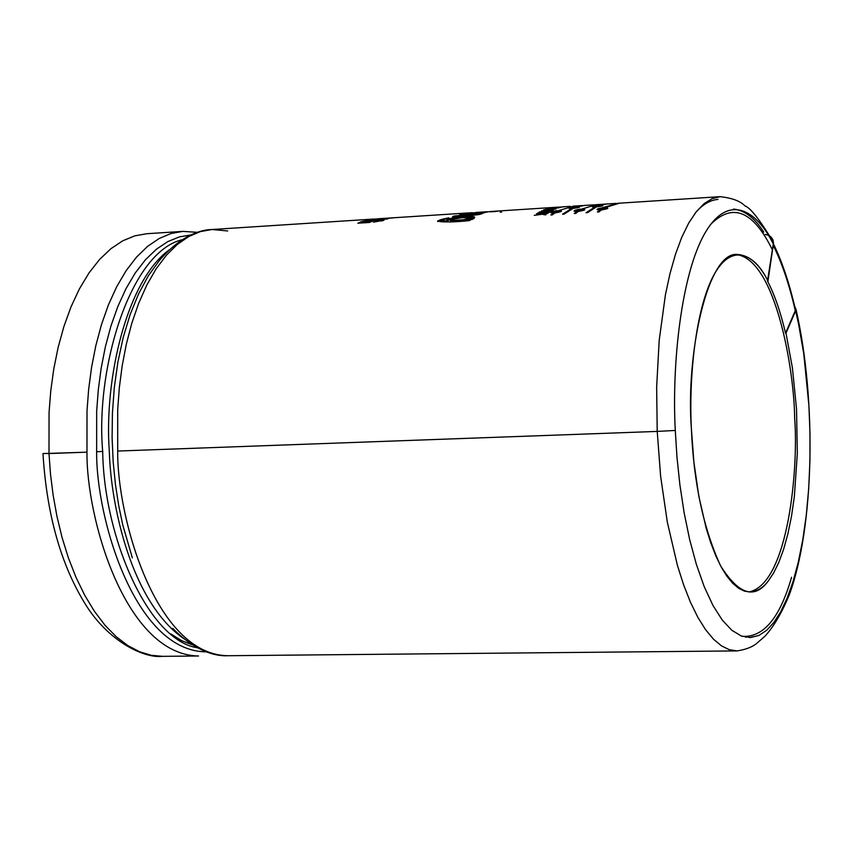 <?xml version="1.0" encoding="UTF-8"?>
<svg xmlns="http://www.w3.org/2000/svg" width="853" height="853" viewBox="0 0 853 853"><rect width="100%" height="100%" fill="white"/><g stroke="black" fill="none" stroke-linecap="round" stroke-linejoin="round"><path stroke-width="1.28" d="M42.97 453.583L86.974 452.165L87.006 410.933L88.648 389.299L91.559 367.43L95.803 345.753L101.422 324.748L108.416 304.905L116.69 286.725L126.127 270.668L136.523 257.105L147.654 246.314L159.266 238.445L171.08 233.498L182.851 231.387L171.08 233.498L159.266 238.445L147.654 246.314L136.523 257.105L126.127 270.668L116.69 286.725L108.416 304.905L101.422 324.748L95.803 345.753L91.559 367.43L88.648 389.299L87.006 410.933L86.974 452.165C86.174 517.835 125.135 654.784 198.557 656C125.135 654.784 86.174 517.835 86.974 452.165L48.994 453.551L50.487 474.023L53.11 495.049L56.938 516.289L62.024 537.379L68.4 557.883L76.002 577.353L84.767 595.362L94.534 611.484L105.122 625.388L116.328 636.818L127.886 645.625L139.593 651.756L151.194 655.275L162.507 656.341L151.194 655.275L139.593 651.756L127.886 645.625L116.328 636.818L105.122 625.388L94.534 611.484L84.767 595.362L76.002 577.353L68.4 557.883L62.024 537.379L56.938 516.289L53.11 495.049L50.487 474.023L48.994 453.551L44.761 453.412M206.383 651.852C134.305 651.564 95.824 516.332 96.656 451.717L96.677 411.082L98.308 389.757L101.166 368.208L105.356 346.851L110.89 326.155L117.778 306.632L125.935 288.772L135.222 273.013L145.458 259.749L156.398 249.236L167.806 241.602L179.407 236.878L190.955 234.948L179.407 236.878L167.806 241.602L156.398 249.236L145.458 259.749L135.222 273.013L125.935 288.772L117.778 306.632L110.89 326.155L105.356 346.851L101.166 368.208L98.308 389.757L96.677 411.082L96.656 451.717L102.701 451.44C95.259 369.552 129.688 252.2 182.243 239.704C129.688 252.2 95.259 369.552 102.701 451.44C103.714 536.665 148.326 640.55 197.342 647.747C148.326 640.55 103.714 536.665 102.701 451.44L96.656 451.717C95.824 516.332 134.305 651.564 206.383 651.852M159.148 260.805L148.369 275.754L138.602 293.805L130.125 314.597L123.173 337.564L117.895 362.056L114.323 387.379L112.425 412.852L112.106 437.866L113.182 461.91L115.454 484.579L118.716 505.626L122.747 524.883L132.354 557.873L122.747 524.883L118.716 505.626L115.454 484.579L113.182 461.91L112.106 437.866L112.425 412.852L114.323 387.379L117.895 362.056L123.173 337.564L130.125 314.597L138.602 293.805L148.369 275.754L159.148 260.805C180.367 235.78 200.316 229.702 211.939 229.51L227.73 230.95M737.216 650.914L729.422 649.73L721.542 645.902L713.556 639.249L705.602 629.717L697.861 617.348L690.482 602.303L683.616 584.849L677.41 565.358L667.313 522.089L660.627 476.283L657.215 431.415L675.277 430.445L676.983 457.293L679.905 484.941L684.106 512.621L689.629 539.459L696.4 564.483L704.258 586.757L712.98 605.481L722.267 620.078L731.799 630.25L741.268 635.986L750.405 637.564L758.989 635.41L766.868 630.132L773.959 622.327L780.58 611.985L786.967 598.55L792.927 581.97L798.259 562.33L802.769 539.906L806.288 515.116L808.697 488.566L809.934 460.951L809.977 433.004L808.9 405.463L803.803 354.048L800.103 331.103L794.623 306.11L796.084 309.65L803.803 354.048L808.9 405.463L809.977 433.004L809.934 460.951L808.697 488.566L806.288 515.116L802.769 539.906L798.259 562.33L792.927 581.97L786.967 598.55L780.58 611.985L773.959 622.327L766.868 630.132L758.989 635.41L750.405 637.564L741.268 635.986L731.799 630.25L722.267 620.078L712.98 605.481L704.258 586.757L696.4 564.483L689.629 539.459L684.106 512.621L679.905 484.941L676.983 457.293L675.277 430.445L657.215 431.415L660.627 476.283L667.313 522.089L677.41 565.358L683.616 584.849L690.482 602.303L697.861 617.348L705.602 629.717L713.556 639.249L721.542 645.902L729.422 649.73L737.056 650.914L227.708 655.722C155.427 654.507 116.957 516.993 117.693 451.045L117.693 409.653L119.303 387.934L122.15 365.98L126.308 344.217L131.831 323.127L138.698 303.22L146.844 284.977L156.12 268.866L166.346 255.271L177.296 244.448L188.716 236.558L200.348 231.611L211.939 229.51L200.348 231.611L188.716 236.558L177.296 244.448L166.346 255.271L156.12 268.866L146.844 284.977L138.698 303.22L131.831 323.127L126.308 344.217L122.15 365.98L119.303 387.934L117.693 409.653L117.693 451.045C116.957 516.982 155.427 654.496 227.698 655.722C216.097 656.394 195.763 651.799 172.754 628.416M183.79 638.684C131.149 601.962 110.783 505.317 109.312 451.194C104.002 380.907 126.063 280.968 169.395 249.748C126.063 280.968 104.002 380.907 109.312 451.194C110.783 505.317 131.149 601.962 183.79 638.684M657.215 431.415L117.693 451.045L657.215 431.415L656.65 387.113L659.188 340.464L665.415 294.818L669.978 273.674L675.448 254.354L681.739 237.347L688.723 223.059L696.24 211.768L704.12 203.622L712.18 198.632L720.241 196.659L712.18 198.632L704.12 203.622L696.24 211.768L688.723 223.059L681.739 237.347L675.448 254.354L669.978 273.674L665.415 294.818L659.188 340.464L656.65 387.113L657.215 431.415M382.027 218.731L389.277 218.261L385.215 219.157L387.411 219.018L385.215 219.157L389.277 218.261L378.21 219.562L376.024 219.701L379.841 218.869L371.631 219.402L365.201 220.479L370.65 219.36L392.657 217.941L370.65 219.36L367.398 220.341M489.707 211.587L492.17 211.405L489.707 211.587M475.835 212.461L486.978 211.736M464.064 213.293L472.114 212.706L464.064 213.293M497.715 211.171L490.411 211.821L496.115 211.459M471.091 219.488L468.819 219.626L468.926 220.245L468.819 219.626L471.091 219.488L469.662 220.564C453.391 222.58 422.288 222.878 448.838 217.846L447.239 218.741C439.103 220.031 439.348 220.746 447.964 220.884C441.172 216.982 491.403 213.922 468.819 219.626L474.481 217.44M615.663 203.419L595.927 204.699M584.508 205.434L576.948 206.874C581.309 206.948 580.019 207.46 573.056 208.409L564.046 214.135L562.532 214.231L571.553 208.505C567.192 208.281 568.493 207.769 575.455 206.97L568.908 208.335M606.696 204.016L600.213 205.381C604.638 205.445 603.37 205.946 596.396 206.906L587.557 212.642L586.032 212.738L594.893 207.002C590.468 206.778 591.747 206.277 598.71 205.477L592.195 206.831M563.854 206.821L550.675 207.823L561.05 207.311M543.809 209.785C549.716 208.782 553.704 208.527 555.751 209.017C549.833 210.094 545.856 210.36 543.809 209.785L543.585 209.891C546.997 210.307 551.123 209.987 555.964 208.91C553.107 208.558 549.055 208.846 543.809 209.785L543.809 209.785M549.055 212.45L537.433 213.197L549.567 212.12M546.101 214.519L542.028 213.751L545.6 214.913L542.018 214.242L534.309 215.372L541.324 214.082L536.537 213.783L548.17 213.037L542.103 214.252L547.658 213.389M552.584 210.403L541.698 211.853L550.505 211.555L538.893 212.301L550.409 210.488L541.634 210.83L553.213 210.083L541.74 212.12M552.659 208.367L546.144 208.985L553.512 207.993L548.916 208.196L560.442 207.45L548.916 208.196L553.554 208.431L546.144 208.985L552.659 208.367M607.24 208.644L607.88 208.239L605.086 207.546L619.63 203.163L605.086 207.546C609.586 207.908 608.338 208.718 601.365 209.977L598.902 211.917L597.377 212.013L599.851 210.073C595.341 209.561 596.588 208.74 603.572 207.642L617.903 203.27L597.036 209.252L599.851 210.073L599.947 210.712L599.851 210.073L597.377 212.013L598.902 211.917M584.23 210.094L584.827 209.71L582.077 209.017L595.895 204.699L582.077 209.017C586.523 209.39 585.265 210.201 578.291 211.459L575.775 213.389L574.272 213.485L576.777 211.555C572.331 211.032 573.6 210.222 580.573 209.113L574.08 211.192M560.837 211.597L561.466 211.192L558.758 210.52L573.845 206.127L558.758 210.52C563.14 210.883 561.86 211.704 554.898 212.951L552.339 214.881L550.835 214.977L553.394 213.047C549.001 212.525 550.292 211.715 557.254 210.616L550.739 212.685M485.389 212.493L459.575 214.167L479.343 213.698L454.159 216.001L479.109 213.815L459.575 214.167L481.593 213.069C485.069 214.785 462.603 216.267 452.538 216.715L454.212 216.395M489.1 211.725L461.718 213.676L487.489 212.013M380.438 218.624L394.129 217.76M372.9 220.98L368.336 222.089L362.44 221.929C370.415 220.415 376.77 219.914 381.515 220.426L373.465 222.175L384.063 220.138C385.076 219.125 363.709 220.341 360.137 222.132L361.203 222.601L358.846 222.75L361.203 222.601L360.051 222.27L361.235 221.684L367.302 220.682L381.568 219.722L384.159 220.042L383.082 220.575L374.638 221.641C398.746 218.091 347.043 222.302 368.336 222.089L370.703 221.13L372.9 220.98L369.424 222.462L357.855 223.198L369.424 222.462M93.851 610.194L92.604 608.584M48.994 453.551L49.058 412.521L50.753 390.994L53.728 369.232L58.079 347.651L63.826 326.742L70.959 306.984L79.414 288.879L89.032 272.885L99.641 259.387L110.997 248.628L122.821 240.77L134.87 235.833L146.876 233.711L134.87 235.833L122.821 240.77L110.997 248.628L99.641 259.387L89.032 272.885L79.414 288.879L70.959 306.984L63.826 326.742L58.079 347.651L53.728 369.232L50.753 390.994L49.058 412.521L48.994 453.551M765.205 234.404L768.414 235.257L771.144 237.113L772.882 239.736L773.479 242.71L767.497 281.032C774.631 294.786 780.644 312.166 785.528 333.182L795.273 310.652C789.313 284.625 781.956 262.863 773.213 245.355C781.956 262.863 789.313 284.625 795.273 310.652L794.868 307.165L795.273 310.652L785.528 333.182C780.644 312.166 774.631 294.786 767.497 281.032L767.977 281.01C759.746 264.217 749.616 255.367 737.589 254.461C707.585 250.59 685.588 354.773 691.388 428.803L693.884 462.017L698.778 496.009L706.167 528.188L710.73 542.711L715.763 555.73L721.19 566.968L726.895 576.212L732.748 583.335L738.634 588.293L744.445 591.14L750.075 591.993C756.995 591.534 763.094 587.824 768.372 580.85L773.66 572.896L778.768 562.458L783.555 549.481L787.852 534.01L791.499 516.257L794.356 496.563L797.331 453.359L796.521 408.992L792.416 367.931L785.997 333.16L795.849 310.375L785.997 333.16L792.416 367.931L796.521 408.992L797.331 453.359L794.356 496.563L791.499 516.257L787.852 534.01L783.555 549.481L778.768 562.458L773.66 572.896L768.372 580.85C754.638 599.712 738.666 594.626 720.454 565.582C703.298 527.932 693.617 482.34 691.388 428.803C688.648 377.218 695.845 307.293 714.185 274.431C732.503 241.687 754.852 254.706 767.977 281.01L773.383 244.182C756.974 210.52 728.697 192.33 705.005 233.029C681.302 273.92 671.706 363.9 675.277 430.445C671.706 363.9 681.302 273.92 705.005 233.029C728.697 192.33 756.974 210.52 773.383 244.182L773.468 242.391L770.291 236.366M736.363 254.578C775.878 259.397 794.314 371.172 794.633 418.098C798.611 465.429 788.908 584.049 748.849 591.971C788.908 584.049 798.611 465.429 794.633 418.098M710.485 224.606C732.439 202.385 752.996 210.638 772.146 249.343M791.573 577.236C779.866 618.041 763.392 637.735 742.174 636.317M794.058 314.522L793.898 313.829M772.381 240.269L771.57 238.723L772.381 240.269M548.17 213.037L536.537 213.783L541.367 214.359L534.309 215.372L542.018 214.242L545.6 214.913M541.324 214.114L542.071 214.06L541.324 214.114M553.213 210.083L541.634 210.83L550.409 210.488L539.522 211.939L550.505 211.555M551.017 211.256L541.698 211.853M554.194 208.889L544.768 209.774L554.194 208.889M545.739 210.169L548.49 209.838M553.832 208.153L558.79 207.887M554.663 207.919L553.746 208.207M606.366 208.175L607.741 208.367M597.239 209.785L598.55 209.198L597.239 209.785M603.796 207.908L606.302 208.388L598.614 209.102L603.796 207.908C588.677 210.552 613.158 208.974 603.796 207.908M598.667 209.422L598.774 210.062L598.977 209.55M599.883 210.296L600.96 210.296L599.883 210.296M598.326 211.96L599.947 210.712L598.326 211.96M594.893 207.002L594.967 207.61L594.893 207.002L586.032 212.738L587.557 212.642L596.396 206.906M600.213 205.381L602.357 205.914M601.386 205.978L602.111 205.989M592.846 206.97L593.773 206.746L592.846 206.97M598.923 205.605L601.376 205.808L593.731 206.437L598.923 205.605C583.815 207.546 608.114 205.978 598.923 205.605M586.992 212.674L594.562 207.833L586.992 212.674M600 206.202L601.088 206.223M593.912 207.012L594.936 206.746M576.777 211.555L576.873 212.184L576.777 211.555L574.272 213.485L575.775 213.389M574.229 211.267L575.53 210.68L574.229 211.267M575.231 213.431L576.873 212.184L575.231 213.431M583.324 209.657L584.689 209.827M580.786 209.38L583.26 209.859L575.594 210.584L580.786 209.38C565.678 212.024 590.031 210.456 580.786 209.38M575.647 210.904L575.743 211.533L575.956 211.022M576.82 211.768L577.876 211.779L576.82 211.768M582.716 208.665L581.383 209.348M571.553 208.505L571.627 209.102L571.553 208.505L562.532 214.231L564.046 214.135L573.056 208.409M579.134 207.386L576.948 206.874L584.337 205.445L594.306 204.805M578.078 207.482L578.782 207.482M563.502 214.178L570.902 209.497L563.502 214.178M575.647 207.108L578.057 207.311L570.433 207.94L575.647 207.108C560.549 209.038 584.71 207.482 575.647 207.108M576.671 207.706L577.769 207.727M570.625 208.516L571.649 208.249M553.394 213.047L553.49 213.676L551.816 214.913L553.394 213.047L550.835 214.977L552.339 214.881M559.952 211.149L561.317 211.32M557.457 210.883L559.899 211.352L552.254 212.088L557.457 210.883C542.359 213.506 566.573 211.96 557.457 210.883M552.296 212.397L552.403 213.037L552.616 212.525M553.426 213.261L554.471 213.271L553.426 213.261M550.889 212.77L552.179 212.184M606.398 204.027L614.192 203.558M474.503 217.419C476.123 215.382 450.373 216.758 446.929 219.946L447.964 220.884C442.11 221.247 439.892 221.076 441.3 220.394L441.843 219.989M446.929 219.946L447.025 220.564C455.897 217.6 464.96 216.534 474.247 217.355M442.952 219.498L447.239 218.741M441.417 221.375L448.07 221.503L441.417 221.375M448.838 217.846L437.706 220.906C443.165 222.388 453.807 222.27 469.662 220.564M437.834 221.481L446.236 218.72M462.507 217.611L470.771 217.973C462.507 220.405 455.619 220.991 450.096 219.743L462.507 217.611L455.15 218.293L450.053 219.935L454.969 220.383L465.781 219.52L470.824 217.803L462.507 217.611M450.149 220.042L450.203 220.362C455.609 221.62 462.497 221.034 470.877 218.603L470.824 218.251M468.926 220.245L470.174 220.17L468.926 220.245M471.698 219.541C484.173 215.073 448.699 217.238 446.919 220.948M439.071 220.586L437.888 221.428M437.706 220.906L437.738 221.631M470.579 218.155C471.944 220.405 448.955 222.217 450.405 220.17M479.397 214.167L478.384 214.711L479.407 214.338M454.233 216.609L454.159 216.001L452.538 216.715C464.768 216.406 474.769 215.329 482.531 213.495L481.593 213.069L481.657 213.708L481.593 213.069L483.896 212.919M479.418 213.517L481.625 213.378L479.418 213.517M500.157 212.205L501.596 212.12M395.312 217.664L377.687 218.805M371.631 219.402L379.841 218.869L376.024 219.701L378.21 219.562M370.703 221.13L371.151 221.727L370.703 221.13M368.933 222.494L370.778 221.748L368.933 222.494M362.525 222.558L363.207 222.857L362.44 221.929M383.573 220.383L381.59 220.351M745.671 637.234L747.121 636.85M749.371 637.575L753.668 636.605M763.744 232.112C754.862 218.069 744.786 210.382 733.516 209.049M694.779 213.676C702.072 204.784 709.824 200.039 718.013 199.421M192.447 644.889L181.55 640.603L170.792 633.886M197.597 232.325L182.851 231.387L146.876 233.711M796.084 309.65C816.822 400.942 814.284 526.546 789.42 594.498C781.86 612.774 773.724 626.656 765.013 636.146L757.528 642.682C753.018 646.766 746.204 649.506 737.056 650.914M198.557 656L162.507 656.341C144.104 658.537 108.235 641.488 85.151 603.86C60.776 564.249 46.723 514.188 42.981 453.679M773.468 242.391C759.906 219.85 750.384 207.674 744.904 205.882C740.425 201.116 732.205 198.045 720.241 196.659L618.681 203.227M211.939 229.51L373.582 219.061M492.053 211.405L558.939 207.087M486.988 211.736L475.921 212.45M468.265 212.941L379.052 218.709M615.685 203.419L616.239 203.387M582.759 205.552L572.864 206.181M562.447 206.863L570.401 206.341M606.302 208.388L606.376 208.974M593.731 206.437L593.795 207.012M583.26 209.859L583.335 210.435M559.888 211.352L559.973 211.928M470.781 217.973L470.877 218.603M479.418 214.327L479.343 213.698M360.211 222.665L360.137 222.132M381.59 221.012L381.515 220.426M773.426 243.83C782.19 261.754 789.558 283.782 795.508 309.938"/></g></svg>
